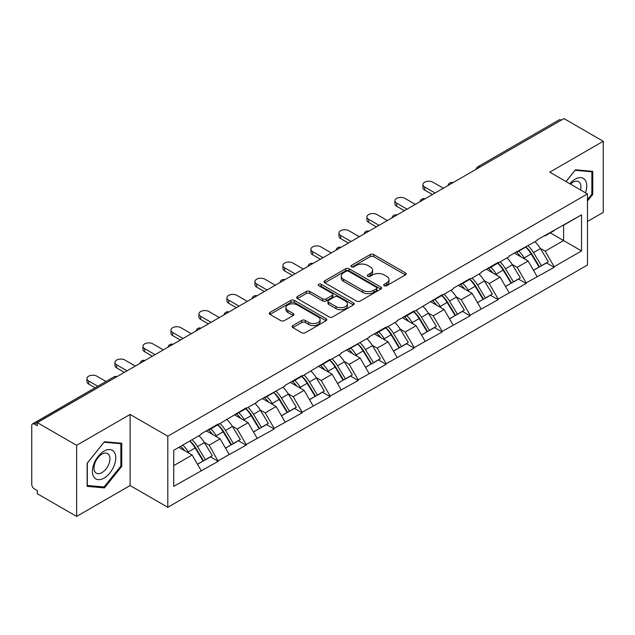 <?xml version="1.0" encoding="UTF-8"?>
<svg xmlns="http://www.w3.org/2000/svg" width="635" height="635" viewBox="0 0 635 635"><rect width="100%" height="100%" fill="white"/><g stroke="black" fill="none" stroke-linecap="round" stroke-linejoin="round"><path stroke-width="0.95" d="M384.231 285.718A1.746 1.008 0 0 0 386.699 285.718L405.416 274.907A2.492 1.437 0 0 0 406.146 273.891A2.492 1.437 0 0 0 405.416 272.875L373.705 254.564A2.492 1.437 0 0 0 370.181 254.564L351.465 265.374A1.746 1.008 0 0 0 350.949 266.081A1.746 1.008 0 0 0 351.465 266.795A1.746 1.008 0 0 0 353.925 266.795L356.354 265.398A7.969 4.604 0 0 1 367.625 265.398L370.269 266.922A7.969 4.604 0 0 1 372.602 270.177A7.969 4.604 0 0 1 370.269 273.431L367.848 274.828A1.746 1.008 0 0 0 367.34 275.542A1.746 1.008 0 0 0 367.848 276.257A1.746 1.008 0 0 0 370.316 276.257L372.737 274.86A7.969 4.604 0 0 1 384.008 274.86L386.651 276.384A7.969 4.604 0 0 1 388.993 279.638A7.969 4.604 0 0 1 386.651 282.892L384.231 284.29A1.746 1.008 0 0 0 383.723 285.004A1.746 1.008 0 0 0 384.231 285.718L384.231 284.29M292.838 325.565A2.492 1.437 0 0 0 292.108 326.58A2.492 1.437 0 0 0 292.838 327.596L301.736 332.732A2.492 1.437 0 0 0 305.26 332.732L326.049 320.731A2.492 1.437 0 0 0 326.779 319.715A2.492 1.437 0 0 0 326.049 318.699L294.33 300.387A2.492 1.437 0 0 0 290.814 300.387L270.018 312.388A2.492 1.437 0 0 0 269.288 313.412A2.492 1.437 0 0 0 270.018 314.428L280.765 320.627A2.492 1.437 0 0 0 284.29 320.627L293.187 315.492A2.492 1.437 0 0 0 293.918 314.476A2.492 1.437 0 0 0 293.187 313.46L287.861 310.38A6.667 3.85 0 0 1 285.909 307.658A6.667 3.85 0 0 1 290.02 304.109A6.667 3.85 0 0 1 297.283 304.943L318.167 316.992A6.667 3.85 0 0 1 320.111 319.715A6.667 3.85 0 0 1 316 323.271A6.667 3.85 0 0 1 308.737 322.437L305.26 320.429A2.492 1.437 0 0 0 301.736 320.429L292.838 325.565L292.838 327.596M130.111 414.441L76.621 445.325L37.314 422.632L563.943 118.586L603.25 141.28L549.759 172.164L587.454 193.921L167.807 436.205L130.111 414.441L130.111 485.537L167.807 507.294L167.807 436.205M356.529 301.101A2.492 1.437 0 0 0 360.053 301.101L380.841 289.1A2.492 1.437 0 0 0 381.572 288.084A2.492 1.437 0 0 0 380.841 287.06L349.131 268.756A2.492 1.437 0 0 0 345.607 268.756L324.81 280.757A2.492 1.437 0 0 0 324.08 281.773A2.492 1.437 0 0 0 324.81 282.789L356.529 301.101M319.429 286.091A1.746 1.008 0 0 1 321.199 286.337L321.199 284.266L353.441 302.879A2.492 1.437 0 0 1 354.171 303.895A2.492 1.437 0 0 1 353.441 304.911L332.653 316.921A2.492 1.437 0 0 1 329.128 316.921L297.418 298.609L297.418 296.577A2.492 1.437 0 0 0 296.688 297.593A2.492 1.437 0 0 0 297.418 298.609M297.418 296.577L306.316 291.441A2.492 1.437 0 0 1 309.84 291.441L322.699 298.863A2.492 1.437 0 0 0 326.223 298.863L332.129 295.458A2.492 1.437 0 0 0 332.859 294.442A2.492 1.437 0 0 0 332.129 293.418L318.738 285.687A1.746 1.008 0 0 1 318.222 284.98A1.746 1.008 0 0 1 319.302 284.051A1.746 1.008 0 0 1 321.199 284.266M167.807 507.294L587.454 265.009L587.454 193.921M189.825 441.007A17.01 9.819 -120 0 1 195.651 447.81L203.573 460.899L210.487 456.906L218.154 461.335L209.177 445.167L204.208 442.301M218.154 461.335L173.728 486.362L173.728 450.302L201.097 434.499L201.097 433.872L218.154 424.029L218.154 424.648L246.15 407.861L246.15 408.488L257.104 402.161L257.104 401.542L285.099 386.001L285.099 385.374L302.157 375.531L302.157 376.15L330.152 359.362L330.152 359.989L341.106 353.663L341.106 353.044L369.102 337.502L369.102 336.875L386.151 327.033L386.151 327.652L397.105 321.334L397.105 320.715L414.155 310.864L414.155 311.491L442.158 294.703L442.158 295.323L453.104 289.004L453.104 288.377L470.154 278.535L470.154 279.154L481.108 272.836L481.108 272.217L498.157 262.366L498.157 262.993L509.103 256.667L509.103 256.048L537.107 240.506L537.107 239.879L581.533 214.852L581.533 250.92L554.157 266.724L545.187 251.174L540.21 248.309M525.836 247.015A17.01 9.819 -120 0 1 531.654 253.817L539.583 266.906L546.489 262.914L554.157 267.343L554.157 266.724M554.157 267.343L526.161 282.885L517.184 267.343L512.215 264.47M497.832 263.176A17.01 9.819 -120 0 1 503.658 269.986L511.58 283.075L518.493 279.082L526.161 283.512L526.161 282.885M526.161 283.512L498.157 299.053L489.18 283.512L484.211 280.638M469.829 279.344A17.01 9.819 -120 0 1 475.655 286.155L483.584 299.236L490.49 295.251L498.157 299.672L498.157 299.053M498.157 299.672L470.154 315.222L461.185 299.672L456.208 296.807M441.833 295.513A17.01 9.819 -120 0 1 447.651 302.316L455.581 315.404L462.494 311.412L470.154 315.841L470.154 315.222M470.154 315.841L442.158 331.383L433.181 315.841L428.212 312.968M413.829 311.674A17.01 9.819 -120 0 1 419.656 318.484L427.577 331.573L434.491 327.581L442.158 332.01L442.158 331.383M442.158 332.01L414.155 347.551L405.178 332.01L400.209 329.136M385.834 327.843A17.01 9.819 -120 0 1 391.652 334.653L399.582 347.734L406.487 343.749L414.155 348.17L414.155 347.551M414.155 348.17L386.151 363.72L377.182 348.17L372.205 345.305M357.83 344.011A17.01 9.819 -120 0 1 363.649 350.814L371.578 363.903L378.492 359.91L386.151 364.339L386.151 363.72M386.151 364.339L358.156 379.881L349.179 364.339L344.21 361.466M329.827 360.172A17.01 9.819 -120 0 1 335.653 366.982L343.575 380.071L350.488 376.079L358.156 380.508L358.156 379.881M358.156 380.508L330.152 396.049L321.183 380.508L316.206 377.634M301.831 376.341A17.01 9.819 -120 0 1 307.65 383.151L315.579 396.232L322.485 392.247L330.152 396.669L330.152 396.049M330.152 396.669L302.157 412.218L293.18 396.669L288.211 393.803M273.828 392.509A17.01 9.819 -120 0 1 279.646 399.312L287.576 412.401L294.489 408.408L302.157 412.837L302.157 412.218M302.157 412.837L274.153 428.379L265.176 412.837L260.207 409.964M245.824 408.67A17.01 9.819 -120 0 1 251.65 415.481L259.572 428.569L266.486 424.577L274.153 429.006L274.153 428.379M274.153 429.006L246.15 444.548L237.18 429.006L232.204 426.133M217.829 424.839A17.01 9.819 -120 0 1 223.647 431.649L231.577 444.73L238.482 440.746L246.15 445.167L246.15 444.548M246.15 445.167L218.154 460.716M208.637 429.522L209.177 429.831L218.154 424.648M209.177 445.167L220.123 438.848L206.304 430.871M229.1 454.39L220.123 438.848M236.641 413.353L237.18 413.671L246.15 408.488M237.18 429.006L248.126 422.68L234.307 414.703M257.104 438.229L248.126 422.68M264.636 397.192L265.176 397.502L274.153 392.319M265.176 412.837L276.13 406.519L262.303 398.534M285.099 422.061L276.13 406.519M292.64 381.024L293.18 381.333L302.157 376.15M293.18 396.669L304.125 390.35L290.306 382.373M313.103 405.892L304.125 390.35M320.643 364.855L321.183 365.173L330.152 359.989M321.183 380.508L332.129 374.182L318.31 366.204M341.106 389.731L332.129 374.182M348.639 348.694L349.179 349.004L358.156 343.821M349.179 364.339L360.132 358.021L346.305 350.036M369.102 373.563L360.132 358.021M376.642 332.526L377.182 332.835L386.151 327.652M377.182 348.17L388.128 341.852L374.309 333.875M397.105 357.394L388.128 341.852M404.646 316.357L405.178 316.674L414.155 311.491M405.178 332.01L416.131 325.684L402.312 317.706M425.109 341.233L416.131 325.684M432.641 300.196L433.181 300.506L442.158 295.323M433.181 315.841L444.135 309.523L430.308 301.538M453.104 325.064L444.135 309.523M460.645 284.028L461.185 284.337L470.154 279.154M461.185 299.672L472.13 293.354L458.311 285.377M481.108 308.896L472.13 293.354M488.648 267.859L489.18 268.176L498.157 262.993M489.18 283.512L500.134 277.185L486.315 269.208M509.103 292.735L500.134 277.185M516.644 251.698L517.184 252.008L526.161 246.824M517.184 267.343L528.13 261.025L514.31 253.04M537.107 276.566L528.13 261.025M561.253 120.142L479.941 167.084M478.79 167.743A3.81 2.199 120 0 1 479.758 166.981A3.81 2.199 60 0 0 477.853 166.791L559.165 119.848A3.81 2.199 60 0 1 561.07 120.039M544.647 235.529L545.187 235.839L554.157 230.656M563.578 225.219L581.533 214.852M545.187 251.174L563.586 240.554L563.586 225.219M550.299 232.886L581.533 250.92M587.454 221.488L603.25 212.368L603.25 141.28M76.621 445.325L76.621 516.414L37.314 493.72L37.314 490.609L34.441 488.95A3.81 2.199 -120 0 1 31.75 484.291L31.75 425.633A3.81 2.199 -120 0 1 32.536 423.894A3.81 2.199 -120 0 1 34.441 424.085L37.314 425.736L37.314 422.632M76.621 516.414L130.111 485.537M173.728 465.638L192.127 455.017L178.84 447.35M201.097 470.559L192.127 455.017M531.265 254.127L532.154 254.635M503.261 270.288L504.15 270.804M475.258 286.456L476.147 286.972M447.262 302.625L448.151 303.133M419.259 318.786L420.148 319.302M391.255 334.955L392.144 335.47M363.26 351.123L364.149 351.631M335.256 367.284L336.145 367.8M307.261 383.453L308.142 383.969M279.257 399.621L280.146 400.129M251.254 415.782L252.143 416.298M223.258 431.951L224.147 432.467M195.255 448.119L196.144 448.627M587.454 201.025L592.749 194.437L592.749 171.339L575.429 169.791L565.991 181.531M121.761 443.262L104.442 441.714L87.122 463.264L87.122 486.354L104.442 487.902L121.761 466.352L121.761 443.262M384.929 285.964L386.651 284.964A7.969 4.604 0 0 0 388.993 281.71L388.993 279.638M372.602 270.177L372.602 272.248A7.969 4.604 0 0 1 370.269 275.503L368.546 276.503M405.384 274.931L373.705 256.635A2.492 1.437 0 0 0 370.181 256.635L352.155 267.041M380.809 289.115L349.131 270.827A2.492 1.437 0 0 0 345.607 270.827L324.85 282.813M376.436 288.79A1.746 1.008 0 0 0 376.944 288.084A1.746 1.008 0 0 0 376.436 287.369L348.599 271.296A1.746 1.008 0 0 0 346.131 271.296L343.575 272.772A7.969 4.604 0 0 0 341.241 276.027A7.969 4.604 0 0 0 343.575 279.281L362.609 290.266A7.969 4.604 0 0 0 373.88 290.266L376.436 288.79L376.436 290.862A1.746 1.008 0 0 0 376.944 290.155L376.944 288.084M341.241 276.027L341.241 278.098A7.969 4.604 0 0 0 343.575 281.353L343.575 279.281M376.436 290.862L373.88 292.338A7.969 4.604 0 0 1 362.609 292.338L343.575 281.353M297.45 298.625L306.316 293.513L306.316 291.441M332.859 294.442L332.859 296.513A2.492 1.437 0 0 1 332.129 297.529L326.223 300.934A2.492 1.437 0 0 1 322.699 300.934L309.84 293.513A2.492 1.437 0 0 0 306.316 293.513M321.199 286.337L353.409 304.935M336.042 306.57A6.667 3.85 0 0 0 343.313 307.403A6.667 3.85 0 0 0 347.424 303.847A6.667 3.85 0 0 0 345.472 301.125L338.114 296.878A2.492 1.437 0 0 0 334.589 296.878L328.692 300.284A2.492 1.437 0 0 0 327.962 301.308A2.492 1.437 0 0 0 328.692 302.323L336.042 306.57L336.042 308.642A6.667 3.85 0 0 0 343.313 309.475A6.667 3.85 0 0 0 347.424 305.919L347.424 303.847M327.962 301.308L327.962 303.379A2.492 1.437 0 0 0 328.692 304.395L328.692 302.323M336.042 308.642L328.692 304.395M320.111 319.715L320.111 321.786A6.667 3.85 0 0 1 316 325.342A6.667 3.85 0 0 1 308.737 324.509L305.26 322.501A2.492 1.437 0 0 0 301.736 322.501L292.87 327.62M285.909 307.658L285.909 309.737A6.667 3.85 0 0 0 287.861 312.452L287.861 310.38M293.156 315.516L287.861 312.452M326.017 320.754L294.33 302.458A2.492 1.437 0 0 0 290.814 302.458L270.058 314.444M591.852 193.913L592.749 194.437M120.864 465.836L121.761 466.352M102.616 486.847L104.442 487.902M424.656 186.984L424.656 190.087A5.842 3.373 180 0 1 422.95 187.706L422.95 184.594A5.842 3.373 0 0 0 424.656 186.984L435.07 192.992M443.325 188.222L432.911 182.213A5.842 3.373 0 0 0 426.553 181.483A5.842 3.373 0 0 0 422.95 184.594M534.948 241.752A20.812 12.017 60 0 1 540.401 248.61L533.487 252.603A20.812 12.017 -120 0 0 528.034 245.745M533.487 252.603L541.417 265.692L548.322 261.699L540.401 248.61M539.583 266.906L541.417 265.692M546.489 262.914L548.322 261.699M516.136 251.992A17.01 9.819 60 0 1 520.827 256.802M518.787 251.079A20.812 12.017 60 0 1 524.248 257.937L525.026 259.231M533.543 270.391L539.083 267.033L531.154 253.952A20.812 12.017 -120 0 0 525.701 247.086M539.083 267.033L533.471 270.272M424.656 190.087L432.371 194.548M396.653 203.144L396.653 206.256A5.842 3.373 180 0 1 394.946 203.875L394.946 200.763A5.842 3.373 0 0 0 396.653 203.144L407.067 209.153M415.322 204.391L404.916 198.382A5.842 3.373 0 0 0 398.55 197.652A5.842 3.373 0 0 0 394.946 200.763M506.944 257.921A20.812 12.017 60 0 1 512.397 264.779L505.492 268.772A20.812 12.017 -120 0 0 500.031 261.906M505.492 268.772L513.413 281.853L520.327 277.868L512.397 264.779M511.58 283.075L513.413 281.853M518.493 279.082L520.327 277.868M488.132 268.16A17.01 9.819 60 0 1 492.823 272.971M490.791 267.248A20.812 12.017 60 0 1 496.245 274.106L497.022 275.392M505.539 286.56L511.08 283.202L503.158 270.113A20.812 12.017 -120 0 0 497.697 263.255M511.08 283.202L505.476 286.441M396.653 206.256L404.376 210.709M368.657 219.313L368.657 222.425A5.842 3.373 180 0 1 366.943 220.035L366.943 216.932A5.842 3.373 0 0 0 368.657 219.313L379.063 225.322M387.318 220.559L376.912 214.543A5.842 3.373 0 0 0 370.546 213.812A5.842 3.373 0 0 0 366.943 216.932M478.941 274.082A20.812 12.017 60 0 1 484.402 280.948L477.488 284.932A20.812 12.017 -120 0 0 472.035 278.074M477.488 284.932L485.418 298.021L492.323 294.029L484.402 280.948M483.584 299.236L485.418 298.021M490.49 295.251L492.323 294.029M460.129 284.321A17.01 9.819 60 0 1 464.82 289.131M462.788 283.408A20.812 12.017 60 0 1 468.241 290.274L469.027 291.56M477.544 302.728L483.084 299.371L475.155 286.282A20.812 12.017 -120 0 0 469.702 279.424M483.084 299.371L477.472 302.609M368.657 222.425L376.372 226.878M340.654 235.482L340.654 238.585A5.842 3.373 180 0 1 338.947 236.204L338.947 233.093A5.842 3.373 0 0 0 340.654 235.482L351.068 241.49M359.323 236.72L348.909 230.711A5.842 3.373 0 0 0 342.551 229.981A5.842 3.373 0 0 0 338.947 233.093M450.945 290.251A20.812 12.017 60 0 1 456.398 297.109L449.485 301.101A20.812 12.017 -120 0 0 444.032 294.243M449.485 301.101L457.414 314.19L464.32 310.197L456.398 297.109M455.581 315.404L457.414 314.19M462.494 311.412L464.32 310.197M432.133 300.49A17.01 9.819 60 0 1 436.824 305.3M434.792 299.577A20.812 12.017 60 0 1 440.245 306.435L441.023 307.729M449.54 318.889L455.081 315.531L447.151 302.45A20.812 12.017 -120 0 0 441.698 295.585M455.081 315.531L449.469 318.77M340.654 238.585L348.369 243.046M312.65 251.643L312.65 254.754A5.842 3.373 180 0 1 310.944 252.373L310.944 249.261A5.842 3.373 0 0 0 312.65 251.643L323.064 257.651M331.319 252.889L320.913 246.88A5.842 3.373 0 0 0 314.547 246.15A5.842 3.373 0 0 0 310.944 249.261M422.942 306.419A20.812 12.017 60 0 1 428.395 313.277L421.489 317.27A20.812 12.017 -120 0 0 416.028 310.404M421.489 317.27L429.411 330.351L436.324 326.366L428.395 313.277M427.577 331.573L429.411 330.351M434.491 327.581L436.324 326.366M404.13 316.659A17.01 9.819 60 0 1 408.821 321.469M406.789 315.746A20.812 12.017 60 0 1 412.242 322.604L413.028 323.89M421.545 335.058L427.077 331.7L419.156 318.611A20.812 12.017 -120 0 0 413.695 311.753M427.077 331.7L421.473 334.939M312.65 254.754L320.373 259.207M284.655 267.811L284.655 270.923A5.842 3.373 180 0 1 282.94 268.534L282.94 265.43A5.842 3.373 0 0 0 284.655 267.811L295.061 273.82M303.324 269.057L292.91 263.041A5.842 3.373 0 0 0 286.544 262.311A5.842 3.373 0 0 0 282.94 265.43M394.938 322.58A20.812 12.017 60 0 1 400.399 329.446L393.486 333.431A20.812 12.017 -120 0 0 388.033 326.573M393.486 333.431L401.415 346.519L408.321 342.527L400.399 329.446M399.582 347.734L401.415 346.519M406.487 343.749L408.321 342.527M376.126 332.819A17.01 9.819 60 0 1 380.825 337.63M378.785 331.907A20.812 12.017 60 0 1 384.238 338.772L385.024 340.058M393.541 351.226L399.082 347.869L391.152 334.78A20.812 12.017 -120 0 0 385.699 327.922M399.082 347.869L393.47 351.107M284.655 270.923L292.37 275.376M585.47 192.778A16.502 9.525 120 0 0 585.176 180.11A16.502 9.525 120 0 0 569.785 183.721M580.541 189.928A11.295 6.525 120 0 0 579.866 182.848A11.295 6.525 120 0 0 578.596 181.673A11.295 6.525 120 0 0 570.468 184.118M575.032 170.283L591.852 171.799L591.852 194.175L587.454 199.652M590.74 171.156L591.852 171.799M566.031 181.554L575.072 170.307M93.98 477.171A16.502 9.525 120 0 0 109.918 472.9A16.502 9.525 120 0 0 114.189 452.033A16.502 9.525 120 0 0 98.25 456.303A16.502 9.525 120 0 0 93.98 477.171M95.044 471.98A11.295 6.525 120 0 0 96.314 473.154A11.295 6.525 120 0 0 106.823 467.884A11.295 6.525 120 0 0 108.879 454.771A11.295 6.525 120 0 0 107.609 453.588A11.295 6.525 120 0 0 97.099 458.867A11.295 6.525 120 0 0 95.044 471.98M104.084 442.222L120.864 443.722L120.864 466.098L104.084 486.974L87.305 485.481L87.305 463.098L104.053 442.206M119.753 443.079L120.864 443.722M256.651 283.98L256.651 287.084A5.842 3.373 180 0 1 254.945 284.702L254.945 281.591A5.842 3.373 0 0 0 256.651 283.98L267.065 289.989M275.32 285.218L264.906 279.209A5.842 3.373 0 0 0 258.548 278.479A5.842 3.373 0 0 0 254.945 281.591M366.943 338.749A20.812 12.017 60 0 1 372.396 345.607L365.482 349.599A20.812 12.017 -120 0 0 360.029 342.741M365.482 349.599L373.412 362.688L380.325 358.696L372.396 345.607M371.578 363.903L373.412 362.688M378.492 359.91L380.325 358.696M348.131 348.988A17.01 9.819 60 0 1 352.822 353.798M350.79 348.075A20.812 12.017 60 0 1 356.243 354.933L357.021 356.227M365.538 367.387L371.078 364.03L363.149 350.949A20.812 12.017 -120 0 0 357.695 344.083M371.078 364.03L365.474 367.268M256.651 287.084L264.366 291.544M228.656 300.141L228.656 303.252A5.842 3.373 180 0 1 226.941 300.871L226.941 297.759A5.842 3.373 0 0 0 228.656 300.141L239.062 306.149M247.317 301.387L236.911 295.378A5.842 3.373 0 0 0 230.545 294.648A5.842 3.373 0 0 0 226.941 297.759M338.939 354.917A20.812 12.017 60 0 1 344.392 361.775L337.487 365.768A20.812 12.017 -120 0 0 332.034 358.902M337.487 365.768L345.408 378.849L352.322 374.864L344.392 361.775M343.575 380.071L345.408 378.849M350.488 376.079L352.322 374.864M320.127 365.157A17.01 9.819 60 0 1 324.818 369.967M322.786 364.244A20.812 12.017 60 0 1 328.239 371.102L329.025 372.388M337.542 383.556L343.075 380.198L335.153 367.109A20.812 12.017 -120 0 0 329.7 360.251M343.075 380.198L337.471 383.437M228.656 303.252L236.371 307.705M200.652 316.309L200.652 319.421A5.842 3.373 180 0 1 198.938 317.032L198.938 313.928A5.842 3.373 0 0 0 200.652 316.309L211.058 322.318M219.321 317.548L208.907 311.539A5.842 3.373 0 0 0 202.549 310.809A5.842 3.373 0 0 0 198.938 313.928M310.936 371.078A20.812 12.017 60 0 1 316.397 377.944L309.483 381.929A20.812 12.017 -120 0 0 304.03 375.071M309.483 381.929L317.413 395.018L324.318 391.025L316.397 377.944M315.579 396.232L317.413 395.018M322.485 392.247L324.318 391.025M292.132 381.317A17.01 9.819 60 0 1 296.823 386.128M294.783 380.405A20.812 12.017 60 0 1 300.244 387.271L301.022 388.556M309.539 399.725L315.079 396.367L307.149 383.278A20.812 12.017 -120 0 0 301.696 376.42M315.079 396.367L309.467 399.605M200.652 319.421L208.367 323.874M172.649 332.478L172.649 335.582A5.842 3.373 180 0 1 170.942 333.2L170.942 330.089A5.842 3.373 0 0 0 172.649 332.478L183.063 338.487M191.318 333.716L180.904 327.708A5.842 3.373 0 0 0 174.546 326.977A5.842 3.373 0 0 0 170.942 330.089M282.94 387.247A20.812 12.017 60 0 1 288.393 394.105L281.48 398.097A20.812 12.017 -120 0 0 276.027 391.239M281.48 398.097L289.409 411.186L296.323 407.194L288.393 394.105M287.576 412.401L289.409 411.186M294.489 408.408L296.323 407.194M264.128 397.486A17.01 9.819 60 0 1 268.819 402.296M266.787 396.573A20.812 12.017 60 0 1 272.24 403.431L273.018 404.725M281.535 415.885L287.076 412.528L279.146 399.447A20.812 12.017 -120 0 0 273.693 392.581M287.076 412.528L281.472 415.766M172.649 335.582L180.372 340.042M144.653 348.639L144.653 351.75A5.842 3.373 180 0 1 142.939 349.369L142.939 346.258A5.842 3.373 0 0 0 144.653 348.639L155.059 354.647M163.314 349.885L152.908 343.876A5.842 3.373 0 0 0 146.542 343.146A5.842 3.373 0 0 0 142.939 346.258M254.937 403.416A20.812 12.017 60 0 1 260.39 410.273L253.484 414.266A20.812 12.017 -120 0 0 248.031 407.4M253.484 414.266L261.406 427.347L268.319 423.362L260.39 410.273M259.572 428.569L261.406 427.347M266.486 424.577L268.319 423.362M236.125 413.655A17.01 9.819 60 0 1 240.816 418.465M238.784 412.742A20.812 12.017 60 0 1 244.237 419.6L245.023 420.886M253.54 432.054L259.072 428.696L251.15 415.608A20.812 12.017 -120 0 0 245.697 408.75M259.072 428.696L253.468 431.935M144.653 351.75L152.368 356.203M116.65 364.808L116.65 367.919A5.842 3.373 180 0 1 114.943 365.53L114.943 362.426A5.842 3.373 0 0 0 116.65 364.808L127.056 370.816M135.318 366.046L124.904 360.037A5.842 3.373 0 0 0 118.547 359.307A5.842 3.373 0 0 0 114.943 362.426M226.941 419.576A20.812 12.017 60 0 1 232.394 426.442L225.481 430.427A20.812 12.017 -120 0 0 220.027 423.569M225.481 430.427L233.41 443.516L240.316 439.523L232.394 426.442M231.577 444.73L233.41 443.516M238.482 440.746L240.316 439.523M208.129 429.816A17.01 9.819 60 0 1 212.82 434.626M210.78 428.903A20.812 12.017 60 0 1 216.241 435.769L217.019 437.055M225.536 448.223L231.076 444.865L223.147 431.776A20.812 12.017 -120 0 0 217.694 424.918M231.076 444.865L225.465 448.104M116.65 367.919L124.365 372.372M88.646 380.976L88.646 384.08A5.842 3.373 180 0 1 86.939 381.698L86.939 378.587A5.842 3.373 0 0 0 88.646 380.976L97.766 386.239M106.021 381.468L96.909 376.206A5.842 3.373 0 0 0 90.543 375.476A5.842 3.373 0 0 0 86.939 378.587M198.938 435.745A20.812 12.017 60 0 1 204.391 442.603L197.485 446.595A20.812 12.017 -120 0 0 192.024 439.737M197.485 446.595L205.407 459.684L212.32 455.692L204.391 442.603M203.573 460.899L205.407 459.684M210.487 456.906L212.32 455.692M180.578 446.341A17.01 9.819 60 0 1 184.817 450.794M182.785 445.072A20.812 12.017 60 0 1 188.238 451.929L189.016 453.223M197.533 464.383L203.073 461.026L195.151 447.945A20.812 12.017 -120 0 0 189.69 441.079M203.073 461.026L197.469 464.264M88.646 384.08L95.075 387.787M115.935 377.238L34.441 424.085M116.721 376.785A3.81 2.199 -60 0 0 115.753 377.134A3.81 2.199 -120 0 0 113.848 376.952L32.536 423.894M450.794 183.912A3.81 2.199 120 0 1 451.763 183.142A3.81 2.199 -60 0 1 452.723 182.793M422.791 200.081A3.81 2.199 120 0 1 423.759 199.311A3.81 2.199 -60 0 1 424.728 198.961M394.795 216.241A3.81 2.199 120 0 1 395.756 215.479A3.81 2.199 -60 0 1 396.724 215.13M366.792 232.41A3.81 2.199 120 0 1 367.76 231.64A3.81 2.199 -60 0 1 368.721 231.291M338.788 248.571A3.81 2.199 120 0 1 339.757 247.809A3.81 2.199 -60 0 1 340.725 247.459M310.793 264.739A3.81 2.199 120 0 1 311.753 263.977A3.81 2.199 -60 0 1 312.722 263.628M282.789 280.908A3.81 2.199 120 0 1 283.758 280.138A3.81 2.199 -60 0 1 284.726 279.789M254.786 297.069A3.81 2.199 120 0 1 255.754 296.307A3.81 2.199 -60 0 1 256.723 295.958M226.79 313.238A3.81 2.199 120 0 1 227.751 312.476A3.81 2.199 -60 0 1 228.719 312.126M198.787 329.406A3.81 2.199 120 0 1 199.755 328.636A3.81 2.199 -60 0 1 200.723 328.287M170.783 345.567A3.81 2.199 120 0 1 171.752 344.805A3.81 2.199 -60 0 1 172.72 344.456M142.788 361.736A3.81 2.199 120 0 1 143.756 360.974A3.81 2.199 -60 0 1 144.716 360.624M386.651 284.964L386.651 282.892M367.848 276.257L367.848 274.828M370.269 275.503L370.269 273.431M351.465 266.795L351.465 265.374M370.181 256.635L370.181 254.564M373.705 256.635L373.705 254.564M405.416 274.907L405.416 272.875M324.81 282.789L324.81 280.757M345.607 270.827L345.607 268.756M349.131 270.827L349.131 268.756M380.841 289.1L380.841 287.06M362.609 292.338L362.609 290.266M373.88 292.338L373.88 290.266M309.84 293.513L309.84 291.441M322.699 300.934L322.699 298.863M326.223 300.934L326.223 298.863M332.129 297.529L332.129 295.458M353.441 304.911L353.441 302.879M301.736 322.501L301.736 320.429M305.26 322.501L305.26 320.429M308.737 324.509L308.737 322.437M293.187 315.492L293.187 313.46M270.018 314.428L270.018 312.388M290.814 302.458L290.814 300.387M294.33 302.458L294.33 300.387M326.049 320.731L326.049 318.699M531.154 253.952L524.248 257.937M503.158 270.113L496.245 274.106M475.155 286.282L468.241 290.274M447.151 302.45L440.245 306.435M419.156 318.611L412.242 322.604M391.152 334.78L384.238 338.772M363.149 350.949L356.243 354.933M335.153 367.109L328.239 371.102M307.149 383.278L300.244 387.271M279.146 399.447L272.24 403.431M251.15 415.608L244.237 419.6M223.147 431.776L216.241 435.769M195.151 447.945L188.238 451.929M477.853 166.791A3.81 3.81 0 0 0 476.028 169.339M452.977 182.65A3.81 3.81 0 0 0 448.024 185.507M424.982 198.811A3.81 3.81 0 0 0 420.029 201.676M396.978 214.979A3.81 3.81 0 0 0 392.025 217.837M368.975 231.148A3.81 3.81 0 0 0 364.022 234.005M340.979 247.309A3.81 3.81 0 0 0 336.026 250.174M312.976 263.477A3.81 3.81 0 0 0 308.023 266.335M284.98 279.646A3.81 3.81 0 0 0 280.019 282.504M256.977 295.807A3.81 3.81 0 0 0 252.024 298.672M228.973 311.976A3.81 3.81 0 0 0 224.02 314.833M200.977 328.144A3.81 3.81 0 0 0 196.017 331.002M172.974 344.305A3.81 3.81 0 0 0 168.021 347.17M144.97 360.474A3.81 3.81 0 0 0 140.017 363.331M116.975 376.642A3.81 3.81 0 0 0 113.848 376.952"/></g></svg>
